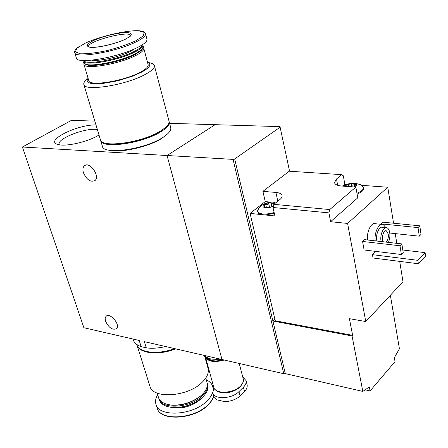 <?xml version="1.0" encoding="UTF-8"?>
<svg xmlns="http://www.w3.org/2000/svg" width="448" height="448" viewBox="0 0 448 448"><rect width="100%" height="100%" fill="white"/><g stroke="black" fill="none" stroke-linecap="round" stroke-linejoin="round"><path stroke-width="0.67" d="M95.984 124.897C76.496 124.6 43.702 141.215 58.201 144.536C65.923 146.955 88.598 141.658 99.014 134.988M132.961 339.03L133.168 339.674C134.131 342.759 136.786 345.083 141.126 346.64L139.199 340.463L83.882 327.734L22.4 147.011L167.059 155.512L215.102 124.684L280.006 126.622L289.554 171.231M22.4 147.011L71.389 120.394L94.842 121.094M169.596 123.329L215.102 124.684L167.059 155.512L221.984 359.509L283.786 373.733L233.061 159.387L167.059 155.512L221.984 359.509L144.362 341.65L146.278 347.85C152.074 348.645 158.536 348.208 165.654 346.55M141.126 346.64L146.278 347.85M83.446 172.749C86.8 179.984 90.686 182.554 95.105 180.471C100.419 175.84 89.04 160.619 84.23 165.934C82.83 167.451 82.566 169.725 83.446 172.749M105.56 321.3C108.948 327.992 112.638 330.411 116.637 328.563C120.669 324.458 109.424 311.786 105.907 316.467L105.151 318.5L105.56 321.3M205.117 355.628C207.441 358.82 212.139 359.901 219.212 358.876M97.311 129.332L96.264 129.27C83.132 128.391 56.818 138.97 59.209 144.362L59.231 144.441M83.854 84.51L100.391 139.591C101.007 148.456 142.548 142.666 160.754 130.878C166.79 127.109 169.54 123.838 169.002 121.078L168.963 120.926M87.741 78.702C84.762 80.914 83.457 82.813 83.821 84.392C83.95 91.874 126.442 85.081 145.522 74.267C151.838 70.801 154.79 67.911 154.375 65.604C153.938 64.002 151.833 62.983 148.042 62.552M88.077 78.26L87.119 79.951L87.242 81.39L88.463 82.533L90.765 83.334L94.074 83.748L103.247 83.367L114.688 81.424L120.742 79.934L132.35 76.227L141.882 72.01C150.035 67.435 151.911 64.21 147.521 62.345M83.927 64.299L88.76 80.55C88.889 86.783 124.494 81.066 140.616 72.033C145.992 69.11 148.506 66.679 148.159 64.736L148.137 64.635M83.916 63.353L83.905 64.21C83.91 70.09 119.75 64.109 136.086 55.334C141.534 52.489 144.105 50.159 143.791 48.334L143.304 47.51M85.154 64.075L87.002 64.898C94.444 67.351 122.237 61.387 135.218 54.499L141.35 50.484L142.626 48.742M82.925 60.922L83.406 62.541L85.977 64.338C93.615 66.858 122.259 60.71 135.621 53.626L141.932 49.504L143.315 46.564M82.852 60.48L82.897 60.838C82.88 66.634 118.765 60.603 135.15 51.878C140.616 49.056 143.192 46.743 142.884 44.946L142.716 44.526M83.513 60.519C85.294 65.503 119.101 59.483 134.534 51.29C139.49 48.748 142.033 46.609 142.167 44.884M91.924 60.178C99.131 61.51 120.266 56.722 130.396 51.442L134.809 48.742M74.743 52.634L76.339 57.949C76.233 64.658 118.658 57.456 137.934 47.264C144.312 43.988 147.325 41.317 146.978 39.256L146.95 39.15M125.737 39.071L130.726 35.918C131.986 34.132 130.984 33.006 127.725 32.542C119.549 32.245 103.242 36.075 93.324 40.606L88.122 43.73C86.559 45.567 87.31 46.771 90.373 47.342C98.347 47.846 115.769 43.775 125.737 39.071M108.623 150.091C119.151 153.468 148.422 147.05 161.84 138.365L167.434 134.042M100.666 140.504L102.368 146.166C103.034 155.187 144.463 149.514 162.568 137.614C168.571 133.812 171.298 130.497 170.744 127.686L170.705 127.529M100.554 140.045L100.626 140.37C101.248 149.251 142.772 143.478 160.966 131.673C167.003 127.898 169.747 124.628 169.21 121.856L169.064 121.397M106.383 143.371C116.71 146.787 146.418 140.325 160.026 131.639L165.838 127.17M351.809 186.782L351.355 184.262C351.96 185.371 352.912 185.438 354.217 184.47L355.634 184.022L353.254 183.45L350.022 183.618L343.997 186.2M351.355 184.262L350.022 183.618L348.841 184.66C348.466 185.926 347.514 186.295 345.985 185.769L344.411 185.797L344.266 186.217M355.13 187.029L355.662 186.631C356.804 185.573 356.798 184.705 355.634 184.022L354.872 186.474L355.662 186.631M271.964 206.83L271.085 202.877C271.6 203.997 272.49 204.081 273.756 203.123L275.083 202.698L272.933 202.076L269.836 202.216L264.102 204.422C262.797 205.498 262.618 206.405 263.564 207.138L268.828 207.648L273.353 206.214M271.085 202.877L269.836 202.216L268.626 203.263C268.178 204.54 267.21 204.91 265.709 204.389L264.102 204.422L263.917 204.932L264.964 206.399L263.458 207.015L265.104 207.698M270.278 202.07L265.227 201.606L262.92 191.352L289.257 171.209L341.762 174.653L343.302 175.79L344.826 184.106L342.474 186.088M262.92 191.352L275.895 192.438L277.81 201.197M273.851 204.333L273.011 207.497L328.899 212.873L329.745 209.558L273.851 204.333L279.703 199.696C281.506 198.24 282.302 196.874 282.089 195.597C281.635 193.844 279.574 192.797 275.895 192.438M329.745 209.558L355.863 187.085L341.544 186.021C337.294 185.629 334.947 184.486 334.505 182.594L334.527 182.7M341.762 174.653L336.504 178.998L334.505 182.594M393.557 223.222L387.75 187.23L362.102 185.36M265.227 201.606L250.096 213.41L275.274 320.774L352.632 335.356L349.401 318.674L365.758 321.552L402.998 281.764L399.711 261.386M396.799 243.331L395.231 233.604M347.038 184.268L344.826 184.106M250.096 213.41L261.139 214.547L258.446 213.31L257.426 211.226M328.899 212.873L330.607 221.698L347.598 223.446L365.758 321.552M273.011 207.497L274.893 215.964L265.104 214.956L274.322 213.405M283.786 373.733L285.298 373.61L362.824 391.418L369.326 386.943L370.087 390.947L365.288 389.855M370.087 390.947L395.035 361.586L394.358 357.666L399.42 348.779L390.365 295.271M367.601 240.005C366.419 231.734 371.398 221.738 375.603 223.759L381.662 224.37M364.101 249.973L362.578 241.45L364.476 239.646L401.839 243.908L403.228 252.633L401.391 254.514L364.101 249.973M381.198 224.319L381.125 223.877L382.922 222.169L419.77 225.826L421.036 234.394L419.3 236.174L389.782 233.022M418.365 263.76L417.844 260.327L425.096 252.638L425.6 256.049L418.365 263.76L373.038 257.998L372.456 254.671L375.794 251.395M387.75 187.23L347.598 223.446M285.298 373.61L272.894 321.009L352.055 335.972L362.824 391.418M274.887 319.133L272.894 321.009L234.685 158.962L233.061 159.387M352.055 335.972L352.632 335.356M234.685 158.962L280.302 127.081M381.136 241.545C379.602 235.239 383.533 226.078 386.982 227.797C388.343 228.402 389.256 229.998 389.721 232.579C390.191 236.018 389.754 239.282 388.399 242.374M383.331 241.797C380.94 238.599 383.578 229.41 386.45 230.871L388.248 234.007C388.612 237.434 387.94 240.139 386.238 242.127M376.869 241.058C375.323 234.774 379.26 225.641 382.726 227.354L385.818 227.674M375.222 240.873C374.063 232.557 379.03 222.499 383.202 224.526L385.946 227.657M401.391 254.514L399.991 245.773L362.578 241.45M399.991 245.773L401.839 243.908M419.3 236.174L418.023 227.59L381.125 223.877M418.023 227.59L419.77 225.826M417.844 260.327L372.456 254.671M425.096 252.638L402.808 250.001M363.742 188.037L363.759 188.143C363.86 190.271 361.642 192.254 357.106 194.096M355.863 187.085L357.773 197.842L330.607 221.698M261.139 214.547L265.104 214.956M276.634 202.126L276.114 202.042C268.537 201.656 262.886 203.526 259.168 207.648L257.404 211.131C259.414 214.491 264.992 214.973 274.137 212.565M269.399 207.547L271.886 206.858M356.955 193.245C361.491 191.402 363.709 189.42 363.614 187.298L360.78 184.761L355.83 183.406C350.426 183.12 346.102 184.027 342.866 186.116M213.909 396.726L214.234 397.594L216.535 399.773L224.61 401.593L228.368 401.33C233.212 400.422 237.126 398.653 240.117 396.026L244.546 391.625C246.719 389.2 247.565 386.87 247.078 384.636L246.042 380.61C246.506 382.754 245.627 384.961 243.398 387.229L238.952 391.619C231.997 399.078 213.97 399.756 212.783 392.717L213.914 387.727M242.721 376.88L246.042 380.61M219.565 392.19L222.253 392.734C228.183 393.165 233.621 391.698 238.571 388.326L240.778 386.366M215.314 389.71C216.72 391.311 218.971 392.297 222.074 392.672C228.11 393.114 233.649 391.619 238.694 388.186L240.464 386.686L243.191 382.054M205.134 355.662L213.735 387.19C214.922 394.363 233.453 393.646 240.576 386.042C242.894 383.695 243.813 381.422 243.326 379.21L243.292 379.081M205.279 356.776C207.805 361.676 214.116 362.757 224.218 360.024M205.531 356.222L205.654 356.67C208.046 361.385 214.105 362.477 223.826 359.934M205.565 356.345C207.827 360.948 213.702 362.09 223.182 359.789M209.989 359.671L212.414 360.259L222.079 359.531M205.587 356.289C206.511 358.288 208.69 359.582 212.122 360.158L221.816 359.47M175.633 348.846C158.542 355.774 138.897 353.494 136.914 344.82L136.853 344.607M174.625 348.611C168.448 350.902 162.361 352.139 156.363 352.335M207.984 368.178L208.046 368.396C209.098 372.842 207.071 377.535 201.97 382.469C187.533 397.04 152.365 399.202 149.862 386.042L136.976 345.01M207.01 382.469L207.06 382.654C207.978 386.49 206.293 390.505 202.009 394.71L200.262 396.239C191.632 402.629 182.006 405.574 171.377 405.07C164.259 404.27 159.964 401.733 158.502 397.449L157.136 393.064M203.28 393.417L199.926 396.631C191.548 402.842 182.202 405.698 171.875 405.205L167.608 404.46M207.178 383.146L207.385 383.807C208.303 387.643 206.623 391.664 202.339 395.875C190.322 408.218 161.045 409.864 158.861 398.591L158.726 398.098M207.665 384.793L207.715 384.978C208.634 388.819 206.954 392.851 202.681 397.062L200.827 398.681C192.282 404.986 182.75 407.904 172.234 407.428C165.043 406.644 160.703 404.09 159.219 399.762L158.911 398.765M202.412 397.37L200.592 398.955C192.22 405.132 182.885 407.988 172.581 407.523L168.33 406.801M212.688 392.269C211.842 395.214 209.944 398.126 206.982 401.005C192.954 415.587 158.525 417.491 155.938 404.197C155.092 401.218 155.663 398.059 157.651 394.705M206.237 379.725C209.765 381.433 211.96 383.802 212.817 386.842L213.125 389.178M174.496 348.583C157.769 355.023 139.065 352.761 136.808 344.473M78.697 46.844C75.673 48.966 74.351 50.865 74.715 52.539C74.558 59.102 117.074 51.8 136.438 41.703C142.845 38.461 145.88 35.834 145.544 33.818C144.99 32.004 142.694 30.979 138.65 30.755M135.677 40.874L143.321 35.935L144.155 32.34L138.314 30.733C125.541 30.318 100.677 36.159 85.322 43.148L77.168 48.02L75.292 51.839L80.354 53.799C87.102 53.973 95.894 52.931 106.742 50.674C117.813 47.818 127.462 44.554 135.677 40.874M130.726 35.655C130.267 29.854 86.341 41.44 88.547 46.799L92.305 47.37C99.893 47.538 116.866 43.411 125.362 39.217C133.33 34.714 129.758 36.058 130.726 35.655M336.504 178.998L337.68 185.315M274.002 204.215L273.756 203.123M269.545 207.374L268.626 203.263M266.482 207.822L265.709 204.389M264.141 207.379L264.023 206.875M354.665 186.995L354.217 184.47M349.188 186.586L348.841 184.66M346.097 186.357L345.985 185.769M243.398 387.229L244.546 391.625M238.952 391.619L240.117 396.026M202.294 397.482L200.609 399.291C191.251 406.829 181.177 409.466 170.386 407.204M213.707 396.015C212.862 398.955 210.969 401.856 208.034 404.723C194.062 419.345 159.695 421.204 157.086 407.848C159.88 421.546 194.012 419.681 208.006 405.07C210.986 402.153 212.895 399.179 213.741 396.144M84.23 165.934L85.54 165.15M105.907 316.467L106.68 315.868M169.002 121.078L154.375 65.604M148.159 64.736L143.791 48.334M141.35 50.484L141.932 49.504M87.002 64.898L85.977 64.338M143.343 46.659L142.884 44.946M146.978 39.256L145.544 33.818M170.744 127.686L169.21 121.856M386.45 230.871L385.689 230.787M265.266 207.726L264.964 206.399M363.759 188.143L363.614 187.298M354.967 187.018L354.872 186.474M224.532 401.587L216.586 399.801M243.326 379.21L239.232 363.479M212.414 360.259L212.122 360.158M212.783 392.717L213.903 396.726M204.45 355.477L208.046 368.396M205.772 378.078L207.06 382.654M199.926 396.631L200.262 396.239M171.875 405.205L171.377 405.07M207.385 383.807L207.715 384.978M172.581 407.523L172.234 407.428M155.999 404.398L157.086 407.848M212.817 386.842L213.338 388.713"/></g></svg>
